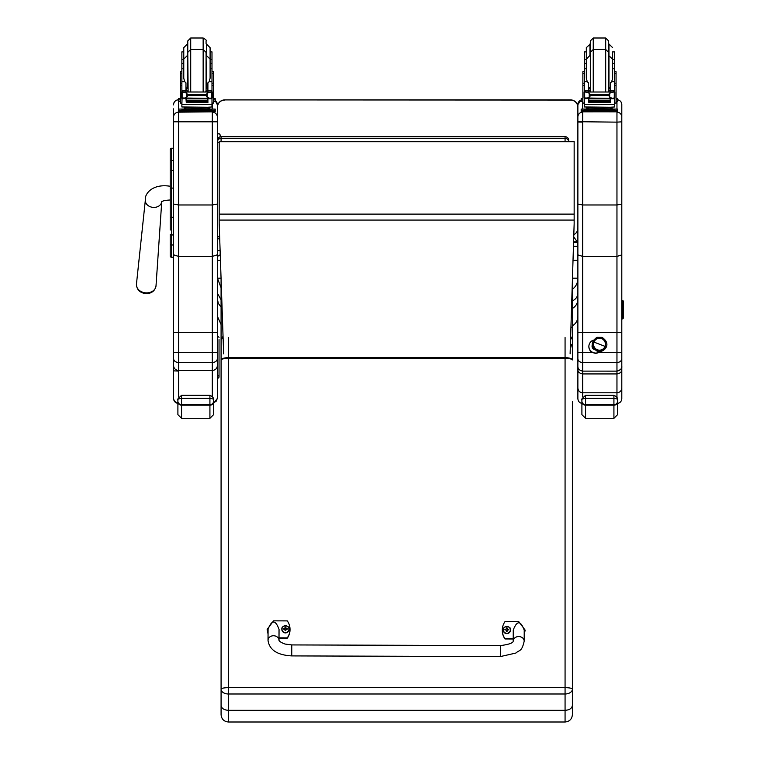 <?xml version="1.0" encoding="UTF-8"?>
<svg xmlns="http://www.w3.org/2000/svg" width="760" height="760" viewBox="0 0 760 760"><rect width="100%" height="100%" fill="white"/><g stroke="black" fill="none" stroke-linecap="round" stroke-linejoin="round"><path stroke-width="1.14" d="M217.427 234.384L217.427 140.334A3.657 3.619 180 0 1 221.084 136.714L221.084 136.677A3.657 3.657 0 0 0 217.427 140.334L217.427 107.227A7.315 7.315 -0 0 1 224.741 99.912L570.561 99.912A7.315 7.315 -0 0 1 577.875 107.227L577.875 107.227A7.315 7.315 0 0 0 570.561 99.902L570.561 100.054A7.315 7.315 -0 0 1 577.875 107.379L577.875 228.123A7.315 7.315 -0 0 1 573.809 234.678M219.735 239.409A3.657 3.619 0 0 1 217.427 236.046A3.657 0.551 0 0 0 219.63 236.55M219.184 142.462A3.657 0.551 180 0 1 217.427 141.996L217.427 107.227A7.315 7.315 0 0 1 224.741 99.902L570.561 100.054M217.427 141.996A3.657 3.619 0 0 1 221.084 138.377L221.084 136.714L565.069 136.714A3.657 3.619 0 0 1 568.727 140.334L568.727 141.616A3.657 3.619 180 0 0 565.069 138.377L565.069 141.616M221.084 141.616L221.084 138.377L565.069 138.377L565.069 136.714M568.727 141.616L568.727 140.334A3.657 3.657 0 0 0 565.069 136.677L221.084 136.677M572.755 302.955L572.755 317.376M577.875 316.388C577.752 320.359 576.052 323.456 572.755 325.669L572.755 308.816L571.653 309.89M572.755 322.933L572.755 301.235L571.653 302.128M577.875 299.155C577.752 303.05 576.042 306.071 572.755 308.237L572.385 290.5M577.875 265.553L577.875 278.179C577.856 282.653 576.156 286.263 572.755 288.999M221.084 287.736L217.427 278.179L221.055 278.179M573.743 236.901L577.248 241.832L573.591 241.832M572.385 288.942L572.755 289.531M577.875 293.208C577.761 296.438 576.052 298.955 572.755 300.751M577.248 241.832L577.875 246.269L577.875 260.338L573.011 260.338M217.427 293.208L221.084 299.858M221.084 324.567L217.427 316.388L217.427 299.155L218.3 303.363L221.084 307.154M217.427 300.238L217.427 280.155M577.248 242.611L573.562 242.611M217.427 260.338L220.447 260.338M217.427 157.738L217.427 117.287A5.12 5.12 0 0 0 212.296 112.166L212.296 204.982L217.427 204.041L217.427 254.79L212.296 256.424L178.629 256.424L173.508 254.79L173.508 358.53C173.812 360.952 175.512 362.283 178.629 362.529L178.629 352.422L173.508 352.288L173.508 370.842L178.629 371.089M217.427 107.379A7.315 7.315 -0 0 1 224.741 100.054M570.114 353.827L574.151 223.696L574.151 141.616L219.184 141.616L219.184 223.478L223.649 353.827M574.151 141.75L219.184 141.75M170.211 149.73L170.211 175.503M170.211 217.407L170.211 230.052M170.211 157.738L170.211 175.436M173.508 188.09L171.532 188.09L171.532 170.411A1.32 0.703 -0 0 0 170.211 171.114L170.211 217.493M173.508 234.964L171.532 234.964A1.32 0.694 -0 0 1 170.211 234.27L170.211 255.949A1.32 1.32 -0 0 0 171.532 257.269L173.508 257.269L171.532 257.269L171.532 217.265L173.508 217.265M170.211 161.167A1.32 0.703 0 0 1 171.532 160.474L171.532 148.248A1.32 1.32 -0 0 0 170.211 149.568L171.532 148.248L173.508 148.248L173.508 117.287L173.508 204.041L178.629 204.982L212.296 204.982L212.296 332.395L173.508 332.329M170.259 256.272L170.211 255.949A1.32 1.32 -0 0 0 171.532 257.269L170.211 255.949A1.32 1.32 -0 0 0 171.532 257.269L171.2 257.222M220.172 252.111L220.172 254.534C218.88 256.367 217.968 256.367 217.427 254.534L217.427 253.251M217.427 139.08L218.794 137.788M220.172 136.334L220.172 134.976L220.172 136.334M223.117 338.181A7.315 2.252 -0 0 0 221.084 339.739L221.084 705.385C221.511 708.386 223.953 710.03 228.399 710.325L228.399 693.994L565.069 693.994A7.315 4.835 -0 0 0 572.385 689.158A7.315 1.501 180 0 0 565.069 687.658L228.399 687.658A7.315 1.501 180 0 0 221.084 689.158A7.315 4.835 0 0 0 228.399 693.994L228.399 358.425L565.069 358.425A7.315 1.501 -0 0 1 572.385 359.926L572.385 280.516M565.069 722L228.399 722L228.399 710.325L565.069 710.325L565.069 722C569.515 721.563 571.957 719.131 572.385 714.685L572.385 401.745M221.084 278.853L221.084 348.089M221.084 401.745L221.084 310.07M221.084 705.385L221.084 714.685C221.521 719.131 223.953 721.563 228.399 722M572.385 310.07L572.385 339.739L570.656 336.385M572.385 705.385C571.957 708.386 569.515 710.03 565.069 710.325L565.069 357.675L228.399 357.675L228.399 337.488M177.897 399.827L177.897 401.603A3.657 3.6 -0 0 0 181.564 405.194L181.564 395.323C177.802 398.772 176.577 400.283 177.897 399.836C177.175 399.399 178.4 398.876 181.564 398.278L209.921 398.278L209.921 395.323L181.564 395.323L209.921 395.323C215.621 397.869 212.942 401.052 213.579 399.836L213.579 401.603L213.579 399.836C214.301 399.399 213.085 398.876 209.921 398.278L209.921 405.194A3.657 3.6 0 0 0 213.579 401.603L213.579 414.637L213.579 403.332L217.427 398.373L217.427 254.79M213.579 408.509L213.579 403.332M177.897 401.603L177.897 414.637L181.564 418.294L181.564 405.194L209.921 405.194L209.921 418.294L213.579 414.637M581.903 399.827L581.903 401.603A3.657 3.6 -0 0 0 585.561 405.194L585.561 395.323C581.799 398.772 580.583 400.283 581.903 399.836C581.181 399.399 582.397 398.876 585.561 398.278L613.918 398.278L613.918 395.323L585.561 395.323L613.918 395.323C619.619 397.869 616.939 401.052 617.586 399.836L617.586 414.637L617.586 399.836C618.308 399.399 617.082 398.876 613.918 398.278L613.918 405.194A3.657 3.6 0 0 0 617.586 401.603M581.903 401.603L581.903 414.637L585.561 418.294L585.561 405.194L613.918 405.194L613.918 418.294L617.586 414.637M597.284 349.923L597.341 349.771A5.947 5.938 0 0 1 593.55 344.233A5.947 5.938 0 0 1 601.625 338.684A5.947 5.938 0 0 1 605.435 344.233A5.947 5.938 0 0 1 597.369 349.78L597.284 349.923M601.702 338.447A6.175 6.175 0 0 1 605.264 346.427A6.175 6.175 0 0 1 597.284 349.98L596.875 351.015L597.284 349.98A6.175 6.175 0 0 1 593.731 342A6.175 6.175 0 0 1 601.702 338.447A6.175 6.175 180 0 0 593.399 345.183A6.175 6.175 180 0 0 603.383 349.011A6.175 6.175 180 0 0 601.702 338.447L602.11 337.354L601.702 338.447M601.711 338.39L602.11 337.354C609.681 342.75 606.204 347.377 605.425 348.469C603.155 351.243 600.305 352.099 596.875 351.015C590.7 346.427 590.729 341.867 596.942 337.326L602.11 337.354M605.435 344.223A5.947 5.938 180 0 0 601.625 338.666L601.625 338.666A5.947 5.938 180 0 0 593.55 344.223A5.947 5.938 0 0 1 599.497 338.276A5.947 5.938 0 0 1 605.435 344.223L605.435 344.213M605.045 346.36L593.95 342.104A5.947 5.938 180 0 0 597.369 349.78A5.947 5.938 180 0 0 605.045 346.36A5.947 5.938 180 0 0 601.625 338.684A5.947 5.938 180 0 0 593.95 342.104L605.045 346.36M621.794 304.798A1.758 1.758 -0 0 0 623.542 303.05L623.542 302.689A1.758 1.758 180 0 1 621.794 304.447M622.592 302.337A0.874 0.874 -0 0 0 621.794 301.815L621.794 302.166A0.874 0.874 180 0 1 622.487 302.518M623.533 303.231A1.758 1.758 180 0 1 621.794 305.159M622.297 302.689A0.874 0.874 -0 0 0 621.794 302.527M621.794 306.223A1.758 1.758 -0 0 0 623.542 304.475L623.542 304.114A1.758 1.758 180 0 1 621.794 305.872M623.533 304.655A1.758 1.758 180 0 1 621.794 306.584M621.794 307.648A1.758 1.758 -0 0 0 623.542 305.9L623.542 305.539A1.758 1.758 180 0 1 621.794 307.297M623.533 306.071A1.758 1.758 180 0 1 621.794 308.009M621.794 309.073A1.758 1.758 -0 0 0 623.542 307.325L623.542 306.964A1.758 1.758 180 0 1 621.794 308.721M623.533 307.496A1.758 1.758 180 0 1 621.794 309.434M621.794 310.498A1.758 1.758 -0 0 0 623.542 308.75L623.542 308.389A1.758 1.758 180 0 1 621.794 310.147M623.533 308.921A1.758 1.758 180 0 1 621.794 310.859M621.794 311.923A1.758 1.758 -0 0 0 623.542 310.175L623.542 309.814A1.758 1.758 180 0 1 621.794 311.572M623.533 310.346A1.758 1.758 180 0 1 621.794 312.284M621.794 313.348A1.758 1.758 -0 0 0 623.542 311.6L623.542 311.239A1.758 1.758 180 0 1 621.794 312.997M623.533 311.771A1.758 1.758 180 0 1 621.794 313.709M621.794 314.773A1.758 1.758 -0 0 0 623.542 313.025L623.542 312.664A1.758 1.758 180 0 1 621.794 314.422M623.533 313.196A1.758 1.758 180 0 1 621.794 315.134M621.794 316.198A1.758 1.758 -0 0 0 623.542 314.45L623.542 314.089A1.758 1.758 180 0 1 621.794 315.846M623.533 314.621A1.758 1.758 180 0 1 621.794 316.559M621.794 317.623A1.758 1.758 -0 0 0 623.542 315.875L623.542 315.514A1.758 1.758 180 0 1 621.794 317.272M623.533 316.046A1.758 1.758 180 0 1 621.794 317.984M621.794 319.048A1.758 1.758 -0 0 0 623.542 317.3L623.542 316.939A1.758 1.758 180 0 1 621.794 318.697M621.794 318.335A1.758 1.758 -0 0 0 623.542 316.587L623.542 316.226M621.794 316.91A1.758 1.758 -0 0 0 623.542 315.162L623.542 314.801M621.794 315.485A1.758 1.758 -0 0 0 623.542 313.738L623.542 313.376M621.794 314.06A1.758 1.758 -0 0 0 623.542 312.312L623.542 311.952M621.794 312.635A1.758 1.758 -0 0 0 623.542 310.887L623.542 310.526M621.794 311.21A1.758 1.758 -0 0 0 623.542 309.462L623.542 309.101M621.794 309.785A1.758 1.758 -0 0 0 623.542 308.037L623.542 307.676M621.794 308.36A1.758 1.758 -0 0 0 623.542 306.613L623.542 306.251M621.794 306.935A1.758 1.758 -0 0 0 623.542 305.188L623.542 304.827M621.794 305.51A1.758 1.758 -0 0 0 623.542 303.762L623.542 303.401M621.794 304.085A1.758 1.758 -0 0 0 623.542 302.337L623.542 301.976A1.758 1.758 -0 0 0 621.794 300.228M621.794 302.86A0.874 0.874 180 0 0 622.668 301.976A0.874 0.874 180 0 0 621.794 301.102L621.794 301.454A0.874 0.874 180 0 1 622.649 302.157M621.794 303.734A1.758 1.758 -0 0 0 623.542 301.976M500.336 656.583L291.745 655.908L291.783 644.926L291.745 655.908L291.783 644.926L500.365 645.611L500.336 656.583L515.888 653.049C519.365 649.753 521.75 652.128 524.181 641.174A5.491 4.598 -179.8 0 0 518.709 636.547A5.491 4.598 -179.8 0 0 513.2 641.126L513.247 630.106C516.952 620.369 520.609 620.388 524.229 630.163L524.181 641.174A5.491 4.598 -179.8 0 0 524.181 641.164M513.209 638.609L504.982 638.59A15.086 14.773 180 0 1 505.039 621.604L518.767 621.642L525.141 630.116L524.21 634.562M502.274 630.135L502.274 630.505A15.086 14.773 0 0 0 504.982 638.961L513.209 638.989M524.21 634.942L525.141 630.116M268.052 633.707L267.149 629.356L273.591 620.844L287.308 620.892A15.086 14.773 180 0 1 287.251 637.878L279.005 637.849M278.996 640.376L279.043 629.365C275.433 619.59 271.767 619.571 268.071 629.308L268.023 640.328A5.491 4.598 0.2 0 1 273.534 635.75A5.491 4.598 0.2 0 1 278.996 640.366C279.68 641.63 281.703 642.856 285.085 644.053L291.783 644.926M279.005 638.229L287.251 638.248A15.086 14.773 0 0 0 290.026 629.717L290.026 629.346M267.149 629.356L268.052 634.077M510.444 630.031A3.6 3.524 180 0 1 506.834 633.621A3.6 3.524 180 0 1 503.243 630.031M506.834 633.279A3.467 3.391 180 0 1 503.842 628.188A3.467 3.391 180 0 1 509.856 628.197A3.467 3.391 180 0 1 506.834 633.279M506.977 631.104A2768.414 232.807 91.4 0 0 507.062 631.389L507.813 629.85A4.683 0.56 -0.1 0 1 508.744 629.888A1.909 1.871 0 0 0 508.744 629.442L508.611 629.451A2768.414 801.961 0.4 0 1 508.098 629.755L506.986 628.653A1.264 1.235 180 0 0 506.711 628.653A2768.414 239.495 -90.7 0 0 506.625 627.94L505.875 629.337A4.683 1.358 179.9 0 0 504.944 629.432A1.909 1.871 0 0 0 504.944 629.878A4.683 0.56 0.3 0 1 505.875 629.85L506.616 631.389A2768.414 235.476 -91.1 0 0 506.711 631.104A1.264 1.235 180 0 0 506.977 631.104L507.813 630.031M505.875 629.85L506.711 631.104M508.744 629.442A4.683 1.358 -179.6 0 0 507.813 629.346L507.072 627.94A2768.414 236.825 91 0 0 506.986 628.653M506.967 630.857L507.813 629.85M504.944 629.432L505.086 629.442A2768.414 801.971 -0.1 0 0 505.59 629.745A1.264 1.235 180 0 0 505.59 629.85M506.711 628.653L505.59 629.745M505.875 630.031L506.72 630.857M289.047 629.308A3.6 3.524 180 0 1 285.437 632.899A3.6 3.524 180 0 1 281.846 629.308M285.447 632.558A3.467 3.391 180 0 1 282.454 627.466A3.467 3.391 180 0 1 288.458 627.475A3.467 3.391 180 0 1 285.447 632.558M285.579 630.382A2768.414 232.807 91.4 0 0 285.674 630.676L286.416 629.128A4.683 0.56 -0.1 0 1 287.346 629.166A1.909 1.871 0 0 0 287.356 628.719L287.213 628.729A2768.414 801.961 0.4 0 1 286.701 629.033L285.589 627.931A1.264 1.235 180 0 0 285.313 627.931A2768.414 239.495 -90.7 0 0 285.228 627.218L284.487 628.625A4.683 1.358 179.9 0 0 283.547 628.71A1.909 1.871 0 0 0 283.547 629.156A4.683 0.56 0.3 0 1 284.487 629.128L285.219 630.667A2768.414 235.476 -91.1 0 0 285.313 630.382A1.264 1.235 180 0 0 285.579 630.382L286.416 629.308M284.487 629.128L285.313 630.382M287.356 628.719A4.683 1.358 -179.6 0 0 286.416 628.625L285.674 627.218A2768.414 236.825 91 0 0 285.589 627.931M285.57 630.135L286.416 629.128M283.547 628.71L283.689 628.719A2768.414 801.971 -0.1 0 0 284.202 629.024A1.264 1.235 180 0 0 284.192 629.128M285.313 627.931L284.202 629.024M284.487 629.308L285.323 630.135M217.427 121.809L173.508 121.809M217.427 332.329L212.296 332.395L212.296 352.422L178.629 352.422L178.629 112.166A5.12 5.12 180 0 0 173.508 117.287L173.508 108.861M173.508 259.758L173.508 257.269L171.532 257.269M173.508 204.041L173.508 254.79M217.427 379.696L217.427 398.373M217.427 316.683L217.569 378.252A1.463 1.463 -0 0 0 219.032 376.789L219.032 339.596M173.508 358.53L173.508 365.446C173.812 368.495 175.522 370.158 178.629 370.462L212.296 370.462L212.296 396.349M173.508 365.446L173.508 397.908C173.726 400.672 175.189 402.363 177.897 402.971M173.508 397.908L173.508 398.373C173.812 401.479 175.522 403.19 178.629 403.493M213.579 402.857L216.353 401.042L217.427 397.908M217.427 365.446C217.113 368.495 215.412 370.158 212.296 370.462L212.296 362.529L178.629 362.529L178.629 397.043M217.427 358.53C217.123 360.952 215.412 362.283 212.296 362.529L212.296 352.422L217.427 352.288M579.234 369.626L577.875 369.483C577.828 371.868 579.433 373.35 582.711 373.93L582.711 371.137C579.452 370.49 577.837 368.847 577.875 366.197L577.875 358.758C578.16 361.038 579.766 362.301 582.711 362.529L582.711 352.422L577.875 352.288L577.875 358.758M616.958 403.503C619.894 403.209 621.5 401.603 621.794 398.667L621.794 388.008C621.5 390.906 619.885 392.502 616.958 392.787L582.711 392.787L582.711 373.93L616.958 373.93C620.236 373.35 621.841 371.868 621.794 369.483L620.436 369.626M621.794 388.008L621.794 363.745M577.875 359.974L577.875 388.008C578.17 390.906 579.775 392.502 582.711 392.787L582.711 396.929M577.875 320.558L577.875 368.144M577.875 388.008L577.875 398.667C578.16 401.603 579.775 403.209 582.711 403.503M621.794 359.841L621.794 320.558M621.794 368.144L621.794 380.684M621.794 361.323L621.794 360.848M594.32 349.353A3.657 3.657 0 0 1 592.059 346.085M594.709 349.724A3.657 3.657 0 0 1 592.23 345.087M600.581 351.424A6.859 6.859 0 0 1 599.317 352.422L595.716 353.438L592.116 352.422A6.859 6.859 0 0 1 593.408 340.119M600.106 351.471A6.859 6.859 0 0 1 588.857 346.389M621.794 366.206L621.794 358.758C621.509 361.038 619.894 362.301 616.958 362.529L582.711 362.529L582.711 371.117C579.405 370.443 577.79 368.79 577.875 366.197M573.448 246.269L577.875 246.269L577.875 104.585L577.875 204.06L582.711 204.982L616.958 204.982L621.794 204.06L621.794 104.585A4.826 4.826 0 0 0 617.766 99.826L617.766 101.289L616.065 101.374M577.875 204.06L577.875 352.288M621.794 358.758L621.794 254.885L616.958 256.424L582.711 256.424L577.875 254.885M577.875 104.585L577.875 104.585A4.826 4.826 180 0 1 581.172 100.006L577.875 104.585M577.875 360.553L577.875 320.901M621.794 332.329L582.711 332.395L582.711 112.166A4.826 4.826 180 0 0 577.875 116.993M592.116 352.422L582.711 352.422L582.711 332.395L577.875 332.329M621.794 108.851L621.794 259.749M621.794 254.885L621.794 204.06M621.794 320.901L621.794 360.553M621.794 366.197L621.784 366.282C622.25 368.362 620.635 369.987 616.958 371.137L582.711 371.117L616.958 371.117C620.217 370.49 621.832 368.847 621.794 366.197M621.794 121.828L616.958 122.141L616.958 397.233M577.875 121.705L616.958 122.141L616.958 112.166A4.826 4.826 0 0 1 621.794 116.993M211.993 59.404L211.993 51.889L210.093 51.889L210.093 59.404L211.993 59.404L211.993 68.78L210.093 68.78L210.093 47.661L206.425 44.004L206.425 55.461L210.093 59.118L210.093 63.346L211.993 63.346M181.868 63.346L181.868 59.404L183.768 59.404L183.768 47.661L183.768 63.346L181.868 63.346L181.868 91.96L181.868 90.582L185.962 90.582L185.962 82.84L184.737 81.738L181.868 81.738M207.898 88.758L206.074 88.796M187.777 88.796L185.962 88.758M212.068 71.687L213.531 71.687L213.531 103.065L211.993 103.065L211.993 98.002L211.993 99.066L211.109 98.087M207.898 88.701L206.074 88.749M187.777 88.749L185.962 88.701M181.868 103.065L180.329 103.065L180.329 71.687L181.792 71.687M183.768 51.889L181.868 51.889L181.868 59.404M213.531 98.562L215.222 98.648L215.222 101.289L213.531 101.374M215.222 99.826L213.531 99.912M180.329 99.912L178.629 99.826L178.629 98.648L180.329 98.562M180.329 101.374L178.629 101.289L178.629 99.826M215.222 98.648L215.222 100.111M178.629 98.648L178.629 100.111M206.074 43.491L206.074 40.926C206.786 40.479 205.817 39.511 203.148 38L203.148 91.837M206.074 52.383L206.074 90.44L206.074 52.383L203.148 49.457L190.712 49.457L190.712 38L187.777 40.926L187.777 54.948L187.777 43.491M181.868 64.344L181.868 55.566M211.993 55.566L211.993 64.344M185.962 89.1L187.767 91.837M206.093 91.837L207.898 89.1M185.962 98.41L182.058 98.734L181.868 104.453L211.993 104.453L211.993 99.066M207.898 98.41L207.898 102.761L207.546 98.41M186.314 98.41L186.314 102.761L185.962 98.734M186.39 101.175L207.47 101.175L207.47 100.51L186.39 100.871M186.39 102.495L207.47 102.495L207.47 101.897L186.39 101.897L207.47 101.868L207.47 101.241L186.39 101.241L186.39 102.191M211.993 68.78L211.993 91.96L211.993 90.744L210.159 92.52M207.898 90.744L211.993 90.582L207.898 90.744L207.898 91.837M211.299 98.002L209.969 98.41L207.166 97.213L205.865 95.598L207.166 93.147L210.928 92.007L182.951 91.998M182.505 97.973L209.969 98.41M205.865 95.598L187.995 95.598L186.694 97.213L183.891 98.41M182.932 92.007L186.694 93.147L187.995 95.598M181.868 98.002L181.868 99.066L181.868 98.002M207.898 90.582L207.898 82.84L209.123 81.738L210.093 78.261L210.093 59.118M181.564 97.745L182.125 97.831L182.125 92.302L181.564 92.283L181.564 97.745M210.909 91.998L212.296 91.96L211.736 92.302L211.736 97.831L212.296 97.745L212.296 92.283L210.928 92.007M207.983 108.234L207.983 109.326L196.925 109.487L185.877 109.326L185.877 108.234M196.925 109.487L196.925 108.395L184.167 108.062L184.167 107.169M209.693 107.169L209.693 108.062L196.925 108.395M207.47 98.41L186.39 98.41M182.561 98.002L181.564 98.002L181.564 97.413M183.768 68.78L181.868 68.78M185.962 91.837L185.962 90.582M185.962 90.744L181.868 90.744L183.701 92.52M182.058 98.734L182.751 98.087M211.993 103.92L211.993 106.97L207.584 107.245L181.868 106.97L181.868 104.453M207.983 109.003L215.222 109.098L215.222 110.276L178.629 110.561M215.222 110.276L215.222 111.739L178.629 111.739L178.629 109.098L185.877 109.003M207.983 109.06L212.258 109.107L207.983 109.203M185.877 109.203L181.602 109.155L185.877 109.06M207.223 110.266L212.258 110.219L207.223 110.266M181.602 110.266L186.637 110.219L181.602 110.266M215.222 109.098L215.222 110.561M190.712 91.837L190.712 49.457L187.777 52.383L188.129 91.837M187.777 54.948L187.777 87.885M187.777 44.004L187.425 55.461L183.768 59.118L183.768 78.261L184.737 81.738M211.993 67.022L211.993 75.81M181.868 75.81L181.868 67.022M612.626 59.404L614.526 59.404L614.526 68.78L612.626 68.78M586.311 68.78L584.402 68.78L584.402 59.404L586.311 59.404L586.311 51.889L584.402 51.889L584.402 59.404M610.432 88.758L608.617 88.796M590.32 88.796L588.506 88.758M614.602 71.687L616.065 71.687L616.065 103.065L614.526 103.065M610.432 88.701L608.617 88.749M590.32 88.749L588.506 88.701M584.402 103.065L582.872 103.065L582.872 71.687L584.336 71.687M614.526 59.404L614.526 51.889L612.626 51.889L612.626 63.346L614.526 63.346M616.065 98.562L617.766 98.648L617.766 99.826L616.065 99.912M582.872 99.912L581.172 99.826L581.172 98.648L582.872 98.562M582.872 101.374L581.172 101.289L581.172 99.826M617.766 98.648L617.766 100.111M581.172 98.648L581.172 100.111M608.617 87.885L608.617 40.926L605.692 38L605.692 91.837M608.617 54.948L608.617 52.383L605.692 49.457L593.246 49.457L593.246 38L590.32 40.926L590.32 54.948L590.32 43.491M590.32 44.004L586.311 47.661L586.311 60.278M584.402 64.344L584.402 55.566M614.526 55.566L614.526 64.344M588.506 89.1L590.302 91.837M608.627 91.837L610.432 89.1M588.506 98.41L584.592 98.734L584.402 104.453L614.526 104.453L614.526 99.066L613.643 98.087M610.432 98.41L610.432 102.761L610.081 98.41M588.857 98.41L588.857 102.761L588.506 98.734M588.924 101.175L610.005 101.175L610.005 100.51L588.924 100.871M588.924 102.495L610.005 102.495L610.005 101.897L588.924 101.897L610.005 101.868L610.005 101.241L588.924 101.241L588.924 102.191M614.526 91.96L614.526 90.744L612.702 92.52M614.526 68.78L614.526 90.744L610.432 90.744L610.432 91.837M614.526 99.066L614.526 98.002M585.466 92.007L613.462 92.007L609.7 93.147L608.399 94.791L590.529 94.791L589.228 93.147L585.466 92.007M585.038 97.973L612.503 98.41L609.7 97.213L608.399 94.791M608.399 95.598L590.529 95.598L589.228 97.213L586.425 98.41M588.506 91.837L588.506 90.582L584.402 90.582L584.402 91.96L584.402 68.78M584.402 98.002L584.402 99.066L584.402 98.002M610.432 90.744L610.432 82.84L611.658 81.738L612.626 78.261L612.626 63.346M613.833 98.002L614.84 98.002L614.84 92.283L613.462 92.007L614.84 91.96L614.27 92.302L614.27 97.831L614.84 97.745L612.503 98.41M584.098 97.745L584.658 97.831L584.658 92.302L584.098 92.283L584.098 97.745M610.517 108.234L610.517 109.326L599.469 109.487L588.42 109.326L588.42 108.234M599.469 109.487L599.469 108.395L586.701 108.062L586.701 107.169M612.227 107.169L612.227 108.062L599.469 108.395M610.005 98.41L588.924 98.41M613.89 97.973L614.84 97.973L614.84 97.413M585.096 98.002L584.098 98.002L584.098 97.413M588.506 90.582L588.506 82.84L587.271 81.738L584.402 81.738M588.506 90.744L584.402 90.744L586.236 92.52M584.592 98.734L585.285 98.087M590.529 95.598L590.529 94.791M614.526 103.92L614.526 106.97L610.119 107.245L584.402 106.97L584.402 104.453M610.517 109.003L617.766 109.098L617.766 110.276L581.172 110.276L581.172 109.098L581.172 110.561M581.172 109.098L588.42 109.003M610.517 109.06L614.792 109.107L610.517 109.203M588.42 109.203L584.145 109.155L588.42 109.06M609.757 110.266L614.792 110.219L609.757 110.266M584.145 110.266L589.171 110.219L584.145 110.266M617.766 110.276L617.766 111.739L614.108 111.834L581.172 111.739L581.172 110.276M617.766 109.098L617.766 110.561M590.32 87.885L590.32 52.383L590.672 91.837M608.617 52.383L608.266 91.837M589.969 44.004L589.969 55.461L586.311 59.118L586.311 78.261L587.271 81.738M614.526 67.022L614.526 75.81M584.402 75.81L584.402 67.022M219.032 362.387L219.032 358.397M219.032 368.999L219.032 363.935M219.032 350.882L219.032 349.344M217.569 378.328L219.032 376.789M577.875 278.179L572.461 278.179M574.151 214.12L219.184 214.12M574.151 220.077L219.184 220.077M170.211 188.1L171.532 188.09L171.532 217.265L170.211 217.274M171.532 148.248L173.508 148.248M173.508 170.411L171.532 170.411L171.532 160.474L173.508 160.474M170.211 244.283A1.32 0.694 0 0 0 171.532 244.986L173.508 244.986M220.086 249.764A1.368 1.273 180 0 1 217.427 249.337M221.084 359.926A7.315 1.501 -0 0 1 228.399 358.425L228.399 357.675A7.315 2.252 180 0 0 221.084 359.926M565.069 337.488L565.069 357.675A7.315 2.252 180 0 1 572.385 359.926M570.598 338.257A7.315 2.252 -0 0 1 572.385 339.739M213.579 401.213A3.657 3.467 180 0 1 209.921 404.681L181.564 404.681A3.657 3.467 180 0 1 177.897 401.213M617.586 401.213A3.657 3.467 180 0 1 613.918 404.681L585.561 404.681A3.657 3.467 180 0 1 581.903 401.213M506.834 633.489A3.6 3.524 0 0 0 510.444 629.964A3.6 3.524 0 0 0 506.844 626.439A3.6 3.524 0 0 0 503.243 629.964A3.6 3.524 0 0 0 506.834 633.489M285.437 632.767A3.6 3.524 0 0 0 289.047 629.242A3.6 3.524 0 0 0 285.447 625.717A3.6 3.524 0 0 0 281.846 629.242A3.6 3.524 0 0 0 285.437 632.767M215.222 100.681A5.12 5.12 0 0 1 217.427 104.88L215.222 100.671M212.296 103.065L212.296 109.003M212.296 111.834L178.629 112.166L178.629 99.76A5.12 5.12 180 0 0 173.508 104.88C173.812 101.764 175.522 100.063 178.629 99.76M621.794 352.288L599.317 352.422M582.711 122.141L577.875 122.018M616.958 111.805L582.711 111.824M582.711 109.022L582.711 101.365M616.958 101.346L616.958 109.041M170.221 186.266C152.237 183.331 144.362 194.151 145.359 200.023A8.236 6.564 5 0 0 146.186 203.509A8.236 6.564 5 0 0 153.558 207.404A8.236 6.564 5 0 0 161.747 201.695L156.018 285.769A9.823 7.828 -175 0 1 146.224 292.875A9.823 7.828 -175 0 1 136.458 284.069C136.638 289.731 139.859 292.923 146.11 293.645C151.734 293.493 155.03 290.871 156.018 285.769M212.068 73.359L213.531 73.359M180.329 73.359L181.792 73.359M211.802 98.734L207.898 98.734M186.694 97.213L186.694 93.147M205.865 94.791L187.995 94.791M207.166 97.213L207.166 93.147M181.868 85.566L180.329 85.566M213.531 85.566L211.993 85.566M212.296 97.973L211.356 97.973M211.993 81.738L209.123 81.738M187.691 109.602L206.169 109.602M182.295 110.371L182.295 111.834M211.565 110.371L211.565 111.834M207.898 87.067L206.425 87.371L206.074 55.461M187.777 55.461L187.777 87.371M614.602 73.359L616.065 73.359M582.872 73.359L584.336 73.359M610.432 87.067L608.969 87.371L608.969 44.004L612.626 47.661M614.336 98.734L610.432 98.734M589.228 97.213L589.228 93.147M609.7 97.213L609.7 93.147M584.402 85.566L582.872 85.566M616.065 85.566L614.526 85.566M614.526 81.738L611.658 81.738M614.526 90.582L610.432 90.582M590.235 109.602L608.703 109.602M584.829 110.371L584.829 111.834M614.108 110.371L614.108 111.834M590.32 52.383L593.246 49.457L593.246 91.837M590.32 55.461L590.32 87.371M219.032 374.623A1.463 1.463 180 0 1 217.569 376.086L217.569 335.901L219.032 337.364M217.427 236.046A3.657 3.657 0 0 0 219.735 239.447M571.653 327.37L572.717 326.534L572.755 323.133M570.561 99.902L224.741 99.902M220.172 134.976C219.25 133.209 218.339 133.209 217.427 134.976M221.084 339.739L223.041 336.224M570.428 343.644L571.482 344.793L572.385 348.089M209.921 418.294L181.564 418.294M613.918 418.294L585.561 418.294M513.2 641.126L513.2 641.126C513.161 642.998 508.886 644.489 500.365 645.611M291.745 655.908C277.257 655.101 269.353 649.914 268.023 640.338L268.023 640.338M510.444 630.097L510.444 629.964C511.879 626.088 502.588 625.271 503.243 629.964L503.243 630.097M289.047 629.375L289.047 629.242C290.481 625.366 281.19 624.549 281.846 629.242L281.846 629.375M616.958 99.76C619.894 100.044 621.5 101.65 621.794 104.585M161.785 201.191L161.528 201.884C162.307 200.925 165.205 200.298 170.221 199.984M145.359 200.023L136.458 284.069M190.712 38L203.148 38M187.425 44.004L183.768 47.661M211.993 83.21L213.531 83.21M180.329 83.21L181.868 83.21M186.39 98.876L207.47 98.876M181.564 91.96L183.027 91.96M210.833 91.96L212.296 91.96M205.58 109.364L206.255 109.62M187.606 109.62L188.28 109.364M205.732 91.837L206.074 90.44M185.962 87.067L187.425 87.371M593.246 38L605.692 38M614.526 83.21L616.065 83.21M582.872 83.21L584.402 83.21M588.924 98.876L610.005 98.876M584.402 63.346L586.311 63.346M584.098 91.96L585.57 91.96M613.367 91.96L614.84 91.96M608.114 109.364L608.788 109.62M590.14 109.62L590.814 109.364M608.617 55.461L612.626 59.118M588.506 87.067L589.969 87.371"/></g></svg>

